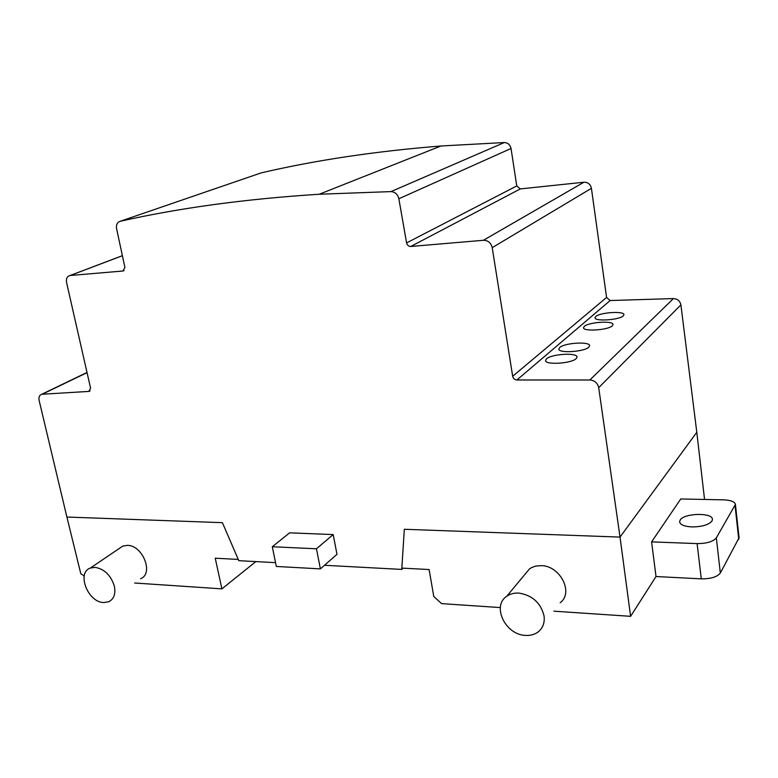 <?xml version="1.0" encoding="UTF-8"?>
<svg xmlns="http://www.w3.org/2000/svg" width="778" height="778" viewBox="0 0 778 778"><rect width="100%" height="100%" fill="white"/><g stroke="black" fill="none" stroke-linecap="round" stroke-linejoin="round"><path stroke-width="1.17" d="M320.39 568.893L276.326 566.452L272.29 546.74L316.452 548.791L320.39 568.893L336.981 554.306L333.188 534.574L316.452 548.791M333.188 534.574L289.64 532.842L272.29 546.74M525.345 635.393C505.311 634.722 491.579 605.994 506.731 596.279C510.096 593.906 514.093 592.846 518.751 593.079C532.259 595.189 540.691 602.785 544.036 615.855C544.872 622.468 543.044 627.72 538.541 631.619C534.933 634.488 530.538 635.752 525.345 635.393M560.17 602.736C573.97 592.661 560.189 565.655 541.187 565.635L535.741 566.092L531.656 567.551L529.507 568.864L524.693 574.66M103.571 602.551C87.788 602.191 76.38 572.657 90.355 568.057L95.052 567.356C104.388 568.981 110.816 575.224 114.317 586.058C115.834 593.789 113.996 599.011 108.784 601.734L103.571 602.551M140.555 578.725C154.025 573.843 142.812 545.222 127.398 545.359L122.768 546.088L119.481 548.325M595.754 316.529C599.887 312.396 624.442 310.792 623.927 314.73L623.304 315.849C619.385 320.04 594.353 321.664 595.063 317.725L595.754 316.529M584.288 326.39C588.606 322.073 613.541 320.478 613.015 324.591L612.344 325.797C608.24 330.173 582.819 331.778 583.539 327.664L584.288 326.39M559.693 347.513C564.439 342.816 590.142 341.25 589.607 345.743L588.829 347.144C584.327 351.919 558.079 353.494 558.828 349.001L559.693 347.513M546.496 358.853C551.466 353.941 577.577 352.395 577.033 357.092L576.197 358.609C571.47 363.598 544.795 365.164 545.553 360.457L546.496 358.853M704.547 499.466L696.796 432.276L620.027 537.092L598.71 387.658C597.592 382.99 594.645 380.432 589.86 379.985L673.408 298.577L610.176 300.532L606.577 297.468L591.426 188.325C590.463 184.25 587.964 182.217 583.918 182.227L520.336 188.908L516.757 185.942L511.039 148.491C510.154 144.737 507.917 142.753 504.319 142.539L440.97 145.992C375.404 151.243 315.479 160.21 261.194 172.881L120.113 221.312C117.196 222.323 116.019 224.793 116.593 228.713L124.908 267.389L123.002 270.997L70.078 275.509C67.141 276.248 65.974 278.582 66.568 282.502L90.588 388.203L88.828 391.412L90.141 390.751M553.848 611.177L630.608 616.332L620.027 537.092L696.796 432.276L680.906 304.879C680.03 300.93 677.531 298.83 673.408 298.577M88.828 391.412L41.759 394.261C39.415 395.078 38.53 397.12 39.114 400.388L66.898 517.039L222.401 522.67L66.898 517.039L80.815 573.775L84.248 575.924M589.86 379.985L516.893 379.985C514.637 379.761 513.237 378.526 512.673 376.27L492.211 247.667C490.986 242.833 488.039 240.373 483.381 240.285L410.765 246.47C408.596 246.422 407.195 245.226 406.583 242.911L398.851 198.76C397.723 194.315 395.107 191.923 390.994 191.602L319.262 194.237C245.498 198.944 179.115 207.969 120.113 221.312M275.548 562.65L238.817 560.685L222.401 522.67L238.272 559.421L215.243 558.205L221.895 588.868L134.643 583.014M500.322 607.579L441.583 603.631L433.784 596.502L429.106 569.545L401.837 568.096L404.327 529.273L620.027 537.092L404.327 529.273L401.759 569.418L324.504 565.275M403.033 568.154L401.759 569.418M255.855 561.599L221.895 588.868M630.608 616.332L656.01 576.537L651.604 541.887L680.74 498.97L723.696 499.855C730.843 500.176 734.753 501.703 735.424 504.416L716.334 537.861C713.154 541.644 706.745 543.559 697.107 543.598L651.604 541.887M711.987 521.007L712.434 519.383C712.745 512.342 683.911 513.052 680.137 520.093L679.602 521.844C680.254 524.79 684.358 526.473 691.943 526.92C701.97 526.823 708.651 524.849 711.987 521.007M656.01 576.537L701.27 578.851C710.849 578.91 717.209 576.975 720.331 573.026L739.071 537.793M598.71 387.658L680.906 304.879M42.362 394.174L87.058 372.643M122.914 271.007L124.033 270.559M390.994 191.602L504.319 142.539M398.851 198.76L511.039 148.491M406.583 242.911L516.757 185.942M410.765 246.47L520.336 188.908M483.381 240.285L583.918 182.227M492.211 247.667L591.426 188.325M512.673 376.27L606.577 297.468M516.893 379.985L610.176 300.532M70.234 275.49L122.389 255.709M701.27 578.851L697.107 543.598M738.75 539.426L735.064 505.768M720.331 573.026L716.334 537.861M529.507 568.864L506.731 596.279M122.768 546.088L90.355 568.057M87.01 372.468L41.759 394.261M123.965 270.618L123.002 270.997M440.97 145.992L319.262 194.237M122.389 255.67L70.078 275.509M89.898 390.994L89.169 391.363M739.1 538.006L735.424 504.416"/></g></svg>
